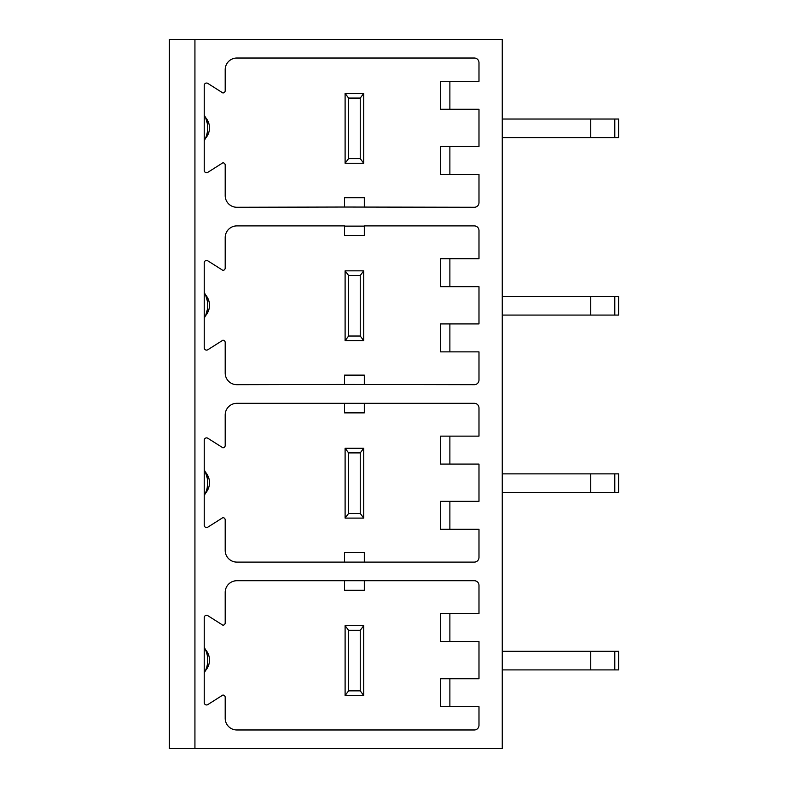 <?xml version="1.0" encoding="UTF-8"?>
<svg xmlns="http://www.w3.org/2000/svg" width="788" height="788" viewBox="0 0 788 788"><rect width="100%" height="100%" fill="white"/><g stroke="black" fill="none" stroke-linecap="round" stroke-linejoin="round"><path stroke-width="1.18" d="M194.931 748.6L502.261 748.6L502.261 39.4L169.322 39.4L169.322 748.6L194.931 748.6L194.931 39.4M344.523 207.037L236.843 207.274A11.643 11.643 0 0 1 225.201 195.631L225.201 165.125A2.325 2.325 0 0 0 222.866 162.801L207.845 172.326A2.325 2.325 0 0 1 204.24 170.366L204.24 85.38A2.325 2.325 0 0 1 207.845 83.43L222.866 92.954A2.325 2.325 0 0 0 225.201 90.62L225.201 69.669A11.643 11.643 0 0 1 236.843 58.026L474.327 58.026A4.659 4.659 0 0 1 478.986 62.685L478.986 81.312L449.879 81.312L449.879 109.246L478.986 109.246L478.986 146.499L449.879 146.499L449.879 174.444L478.986 174.444L478.986 202.614A4.659 4.659 0 0 1 474.327 207.274L344.523 207.037L344.523 197.729L364.312 197.729L364.312 207.037M345.105 163.264L363.731 163.264L363.731 93.417L363.731 163.264L345.105 163.264L345.105 93.417L345.105 163.264L348.601 158.605L360.244 158.605L360.244 98.076L348.601 98.076L348.601 158.605M363.731 93.417L345.105 93.417L363.731 93.417L360.244 98.076M345.105 340.682L363.731 340.682L363.731 270.836L363.731 340.682L345.105 340.682L345.105 270.836L345.105 340.682L348.601 336.023L360.244 336.023L360.244 275.485L348.601 275.485L348.601 336.023M363.731 270.836L345.105 270.836L363.731 270.836L360.244 275.485M345.105 518.1L363.731 518.1L363.731 448.254L363.731 518.1L345.105 518.1L345.105 448.254L345.105 518.1L348.601 513.441L360.244 513.441L360.244 452.903L348.601 452.903L348.601 513.441M363.731 448.254L345.105 448.254L363.731 448.254L360.244 452.903M345.105 695.518L363.731 695.518L363.731 625.662L363.731 695.518L345.105 695.518L345.105 625.662L345.105 695.518L348.601 690.859L360.244 690.859L360.244 630.321L348.601 630.321L348.601 690.859M363.731 625.662L345.105 625.662L363.731 625.662L360.244 630.321M364.312 384.455L364.312 375.137L344.523 375.137L344.523 384.455L474.327 384.682A4.659 4.659 0 0 0 478.986 380.033L478.986 351.862L440.571 351.862L440.571 323.917L449.879 323.917L449.879 351.862M449.879 258.73L449.879 286.665L440.571 286.665L440.571 258.73L478.986 258.73L478.986 230.549A4.659 4.659 0 0 0 474.327 225.9L364.312 225.9L364.312 235.445L344.523 235.445L344.523 225.9L236.843 225.9A11.643 11.643 0 0 0 225.201 237.543L225.201 268.038A2.325 2.325 0 0 1 222.866 270.363L207.845 260.848A2.325 2.325 0 0 0 204.24 262.798L204.24 347.784A2.325 2.325 0 0 0 207.845 349.734L222.866 340.219A2.325 2.325 0 0 1 225.201 342.544L225.201 373.049A11.643 11.643 0 0 0 236.843 384.682L344.523 384.455M449.879 286.665L478.986 286.665L478.986 323.917L449.879 323.917M344.523 226.126L364.312 226.126M449.879 529.27L440.571 529.27L440.571 501.335L449.879 501.335L449.879 529.27L478.986 529.27L478.986 557.451A4.659 4.659 0 0 1 474.327 562.1L236.843 562.1A11.643 11.643 0 0 1 225.201 550.457L225.201 519.962A2.325 2.325 0 0 0 222.866 517.637L207.845 527.152A2.325 2.325 0 0 1 204.24 525.202L204.24 440.216A2.325 2.325 0 0 1 207.845 438.266L222.866 447.781A2.325 2.325 0 0 0 225.201 445.456L225.201 414.951A11.643 11.643 0 0 1 236.843 403.318L474.327 403.318A4.659 4.659 0 0 1 478.986 407.967L478.986 436.138L449.879 436.138L449.879 464.083L440.571 464.083L440.571 436.138L449.879 436.138M449.879 501.335L478.986 501.335L478.986 464.083L449.879 464.083M478.986 62.685L478.986 81.312M449.879 706.688L440.571 706.688L440.571 678.754L449.879 678.754L449.879 706.688L478.986 706.688L478.986 725.315A4.659 4.659 0 0 1 474.327 729.974L236.843 729.974A11.643 11.643 0 0 1 225.201 718.331L225.201 697.38A2.325 2.325 0 0 0 222.866 695.046L207.845 704.57A2.325 2.325 0 0 1 204.24 702.62L204.24 617.634A2.325 2.325 0 0 1 207.845 615.674L222.866 625.199A2.325 2.325 0 0 0 225.201 622.875L225.201 592.369A11.643 11.643 0 0 1 236.843 580.726L474.327 580.726A4.659 4.659 0 0 1 478.986 585.385L478.986 613.556L449.879 613.556L449.879 641.501L440.571 641.501L440.571 613.556L449.879 613.556M449.879 678.754L478.986 678.754L478.986 641.501L449.879 641.501M206.594 297.795L205.609 295.145M205.776 295.549L207.431 301.361M205.963 314.579L207.431 309.221M204.24 318.096A25.226 25.226 0 0 0 204.24 292.486A25.226 25.226 0 0 1 204.24 318.096M205.461 294.81A15.652 15.652 0 0 1 205.461 315.771M206.594 490.205L205.461 493.19C208.121 491.82 208.121 473.598 205.461 472.229L207.431 478.779M204.24 495.514A25.226 25.226 0 0 0 204.24 469.904A25.226 25.226 0 0 1 204.24 495.514M205.461 472.229A15.652 15.652 0 0 1 205.461 493.19M364.312 403.545L364.312 412.863L344.523 412.863L344.523 403.545M344.523 561.874L344.523 552.555L364.312 552.555L364.312 561.874M449.879 174.444L440.571 174.444L440.571 146.499L449.879 146.499M449.879 109.246L440.571 109.246L440.571 81.312L449.879 81.312M204.24 140.678A25.226 25.226 0 0 0 204.24 115.068M205.963 118.594L205.609 117.737M205.776 118.141L207.431 123.943M206.594 135.369L207.431 131.803M205.461 117.402A15.652 15.652 0 0 1 205.461 138.353M204.24 672.932A25.226 25.226 0 0 0 204.24 647.322A25.226 25.226 0 0 1 204.24 672.932M205.461 649.647A15.652 15.652 0 0 1 205.461 670.598M364.312 580.963L364.312 590.271L344.523 590.271L344.523 580.963M363.731 695.518L360.244 690.859M345.105 625.662L348.601 630.321M502.261 669.908L618.678 669.908L618.678 651.282L618.678 669.908L618.678 651.282L618.678 669.908L618.678 651.282L502.261 651.282M618.678 669.908L618.678 651.282M590.744 669.908L590.744 651.282M363.731 518.1L360.244 513.441M345.105 448.254L348.601 452.903M502.261 492.49L618.678 492.49L618.678 473.864L618.678 492.49L618.678 473.864L618.678 492.49L618.678 473.864L502.261 473.864M618.678 492.49L618.678 473.864M590.744 492.49L590.744 473.864M363.731 340.682L360.244 336.023M345.105 270.836L348.601 275.485M502.261 315.072L618.678 315.072L618.678 296.446L618.678 315.072L618.678 296.446L618.678 315.072L618.678 296.446L502.261 296.446M618.678 315.072L618.678 296.446M590.744 315.072L590.744 296.446M363.731 163.264L360.244 158.605M345.105 93.417L348.601 98.076M502.261 137.654L618.678 137.654L618.678 119.027L618.678 137.654L618.678 119.027L618.678 137.654L618.678 119.027L502.261 119.027M618.678 137.654L618.678 119.027M590.744 137.654L590.744 119.027M614.788 669.908L614.788 651.282M614.788 492.49L614.788 473.864M614.788 315.072L614.788 296.446M614.788 137.654L614.788 119.027"/></g></svg>
